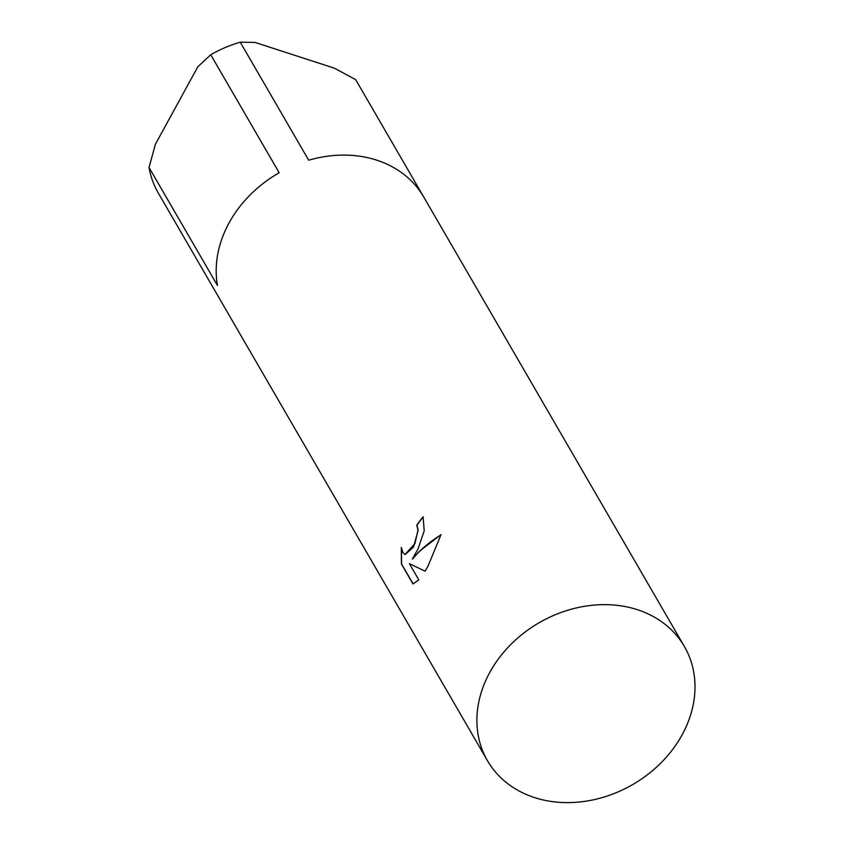 <?xml version="1.0" encoding="UTF-8"?>
<svg xmlns="http://www.w3.org/2000/svg" width="844" height="844" viewBox="0 0 844 844"><rect width="100%" height="100%" fill="white"/><g stroke="black" fill="none" stroke-linecap="round" stroke-linejoin="round"><path stroke-width="1.27" d="M418.086 548.811L412.368 559.002L419.479 551.206L441.022 534.632L428.066 566.018L425.038 571.166L409.403 563.676L418.782 579.849L412.98 583.953L401.417 564.003L401.322 547.376L402.883 552.493L405.057 554.497L414.974 543.452L417.959 530.19L416.767 525.147A113.824 93.462 -30.1 0 1 423.108 516.75L424.216 530.792L418.086 548.811M149.029 167.471L155.423 144.229L197.834 66.76L210.736 54.744L279.174 172.756A113.824 93.462 149.9 0 0 229.083 222.879A113.824 93.462 149.9 0 0 217.457 285.483L149.029 167.471A113.824 93.462 149.9 0 0 157.976 192.506L226.403 310.508A113.824 93.462 149.9 0 0 226.783 311.172L487.484 760.729A113.824 93.462 149.9 0 0 583.404 801.547A113.824 93.462 149.9 0 0 682.121 734.829A113.824 93.462 149.9 0 0 684.41 646.536A113.824 93.462 149.9 0 0 588.49 605.718A113.824 93.462 149.9 0 0 489.773 672.436A113.824 93.462 149.9 0 0 487.484 760.729M423.213 516.918A113.592 93.283 149.9 0 0 416.968 525.211L418.149 530.254L413.476 547.155L405.152 554.529M401.438 548.104L401.617 564.066L413.127 583.921M440.979 534.843C429.301 542.038 419.837 550.109 412.568 559.066L412.368 559.002M409.403 563.676L425.049 571.145M684.41 646.536L423.72 196.979A113.824 93.462 149.9 0 0 308.693 160.212L240.266 42.2L255.057 42.432L334.351 68.164L355.662 79.631L423.329 196.314M240.266 42.2A113.824 93.462 149.9 0 0 210.736 54.744"/></g></svg>
